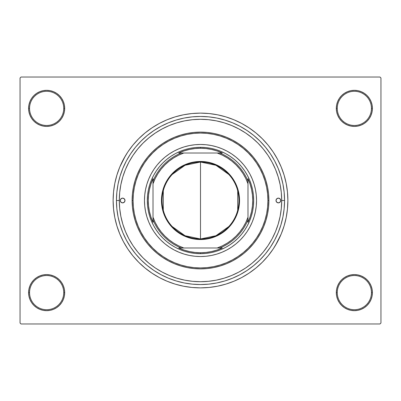 <?xml version="1.0" encoding="UTF-8"?>
<svg xmlns="http://www.w3.org/2000/svg" width="401" height="401" viewBox="0 0 401 401"><rect width="100%" height="100%" fill="white"/><g stroke="black" fill="none" stroke-linecap="round" stroke-linejoin="round"><path stroke-width="0.6" d="M336.314 292.625L337.261 292.625A17.098 17.098 0 0 0 354.359 309.717A17.098 17.098 0 0 0 371.451 292.625A17.098 17.098 0 0 0 354.359 275.527A17.098 17.098 0 0 0 337.261 292.625L336.314 292.625A18.045 18.045 0 0 1 354.359 274.58A18.045 18.045 0 0 1 372.404 292.625L371.451 292.625A17.098 17.098 0 0 1 354.359 309.717A17.098 17.098 0 0 1 337.261 292.625A17.098 17.098 0 0 1 354.359 275.527A17.098 17.098 0 0 1 371.451 292.625L372.404 292.625L372.058 289.106L371.03 285.718L369.361 282.6L367.115 279.863L364.384 277.622L361.261 275.953L357.877 274.926L354.359 274.58L350.835 274.926L347.451 275.953L344.334 277.622L341.597 279.863L339.351 282.6L337.687 285.718L336.66 289.106L336.314 292.625L336.66 296.144L337.687 299.532L339.351 302.65L341.597 305.387L344.334 307.627L347.451 309.296L350.835 310.324L354.359 310.67L357.877 310.324L361.261 309.296L364.384 307.627L367.115 305.387L369.361 302.65L371.03 299.532L372.058 296.144L372.404 292.625A18.045 18.045 0 0 1 354.359 310.67A18.045 18.045 0 0 1 336.314 292.625L336.66 296.144M63.739 292.625A17.098 17.098 0 0 0 46.641 275.527A17.098 17.098 0 0 0 29.549 292.625L28.596 292.625A18.045 18.045 0 0 1 46.641 274.58A18.045 18.045 0 0 1 64.686 292.625L63.739 292.625A17.098 17.098 0 0 1 46.641 309.717A17.098 17.098 0 0 1 29.549 292.625A17.098 17.098 0 0 1 46.641 275.527A17.098 17.098 0 0 1 63.739 292.625L64.686 292.625L64.34 289.106L63.313 285.718L61.649 282.6L59.403 279.863L56.666 277.622L53.549 275.953L50.165 274.926L46.641 274.58L43.123 274.926L39.739 275.953L36.616 277.622L33.884 279.863L31.639 282.6L29.97 285.718L28.942 289.106L28.596 292.625L28.942 296.144L29.97 299.532L31.639 302.65L33.884 305.387L36.616 307.627L39.739 309.296L43.123 310.324L46.641 310.67L50.165 310.324L53.549 309.296L56.666 307.627L59.403 305.387L61.649 302.65L63.313 299.532L64.34 296.144L64.686 292.625A18.045 18.045 0 0 1 46.641 310.67A18.045 18.045 0 0 1 28.596 292.625L29.549 292.625A17.098 17.098 0 0 0 46.641 309.717A17.098 17.098 0 0 0 63.739 292.625M64.686 108.375A18.045 18.045 0 0 1 46.641 126.42A18.045 18.045 0 0 1 28.596 108.375L29.549 108.375A17.098 17.098 0 0 0 46.641 125.473A17.098 17.098 0 0 0 63.739 108.375A17.098 17.098 0 0 0 46.641 91.283A17.098 17.098 0 0 0 29.549 108.375L28.596 108.375A18.045 18.045 0 0 1 46.641 90.33A18.045 18.045 0 0 1 64.686 108.375L63.739 108.375A17.098 17.098 0 0 1 46.641 125.473A17.098 17.098 0 0 1 29.549 108.375A17.098 17.098 0 0 1 46.641 91.283A17.098 17.098 0 0 1 63.739 108.375L64.686 108.375L64.34 104.856L63.313 101.468L61.649 98.35L59.403 95.613L56.666 93.373L53.549 91.704L50.165 90.676L46.641 90.33L43.123 90.676L39.739 91.704L36.616 93.373L33.884 95.613L31.639 98.35L29.97 101.468L28.942 104.856L28.596 108.375L28.942 111.894L29.97 115.282L31.639 118.4L33.884 121.137L36.616 123.378L39.739 125.047L43.123 126.074L46.641 126.42L50.165 126.074L53.549 125.047L56.666 123.378L59.403 121.137L61.649 118.4L63.313 115.282L64.34 111.894L64.686 108.375L64.34 104.856M371.451 108.375A17.098 17.098 0 0 0 354.359 91.283A17.098 17.098 0 0 0 337.261 108.375L336.314 108.375A18.045 18.045 0 0 1 354.359 90.33A18.045 18.045 0 0 1 372.404 108.375L371.451 108.375A17.098 17.098 0 0 1 354.359 125.473A17.098 17.098 0 0 1 337.261 108.375A17.098 17.098 0 0 1 354.359 91.283A17.098 17.098 0 0 1 371.451 108.375L372.404 108.375L372.058 104.856L371.03 101.468L369.361 98.35L367.115 95.613L364.384 93.373L361.261 91.704L357.877 90.676L354.359 90.33L350.835 90.676L347.451 91.704L344.334 93.373L341.597 95.613L339.351 98.35L337.687 101.468L336.66 104.856L336.314 108.375L336.66 111.894L337.687 115.282L339.351 118.4L341.597 121.137L344.334 123.378L347.451 125.047L350.835 126.074L354.359 126.42L357.877 126.074L361.261 125.047L364.384 123.378L367.115 121.137L369.361 118.4L371.03 115.282L372.058 111.894L372.404 108.375A18.045 18.045 0 0 1 354.359 126.42A18.045 18.045 0 0 1 336.314 108.375L337.261 108.375A17.098 17.098 0 0 0 354.359 125.473A17.098 17.098 0 0 0 371.451 108.375M284.55 200.5L281.702 200.5L284.55 200.5L284.149 208.741L282.936 216.896L280.931 224.901L278.154 232.665L274.625 240.124L270.384 247.196L265.472 253.823L259.933 259.933L253.823 265.472L247.196 270.384L240.124 274.625L232.665 278.154L224.901 280.931L216.896 282.936L208.741 284.149L200.5 284.55L192.259 284.149L184.104 282.936L176.099 280.931L168.335 278.154L160.876 274.625L153.804 270.384L147.177 265.472L141.067 259.933L135.528 253.823L130.616 247.196L126.375 240.124L122.846 232.665L120.069 224.901L118.064 216.896L116.851 208.741L116.45 200.5A84.05 84.05 0 0 1 200.5 116.45A84.05 84.05 0 0 1 284.55 200.5A84.05 84.05 0 0 1 200.5 284.55A84.05 84.05 0 0 1 116.45 200.5L116.851 192.259L118.064 184.104L120.069 176.099L122.846 168.335L126.375 160.876L130.616 153.804L135.528 147.177L141.067 141.067L147.177 135.528L153.804 130.616L160.876 126.375L168.335 122.846L176.099 120.069L184.104 118.064L192.259 116.851L200.5 116.45L208.741 116.851L216.896 118.064L224.901 120.069L232.665 122.846L240.124 126.375L247.196 130.616L253.823 135.528L259.933 141.067L265.472 147.177L270.384 153.804L274.625 160.876L278.154 168.335L280.931 176.099L282.936 184.104L284.149 192.259L284.55 200.5M192.515 119.693L184.66 120.856L176.926 122.796L169.428 125.478L162.22 128.886L155.387 132.982L148.987 137.728L143.082 143.082L137.728 148.987L132.982 155.387L128.886 162.22L125.478 169.428L122.796 176.926L120.856 184.66L119.688 192.54L119.297 200.5L116.45 200.5L119.297 200.5A81.203 81.203 0 0 1 200.5 119.297A81.203 81.203 0 0 1 281.702 200.5A81.203 81.203 0 0 1 200.5 281.702A81.203 81.203 0 0 1 119.297 200.5L119.688 208.46L120.856 216.339L122.796 224.074L125.478 231.572L128.886 238.78L132.982 245.612L137.728 252.013L143.082 257.918L148.987 263.272L155.423 268.043M208.45 119.688L200.47 119.297M275.447 245.422L281.226 233.938L284.114 225.863L286.199 217.548L287.457 209.066L287.878 200.5A87.378 87.378 0 0 1 200.5 287.878A87.378 87.378 0 0 1 113.122 200.5A87.378 87.378 0 0 1 200.5 113.122A87.378 87.378 0 0 1 287.878 200.5L287.457 191.934L286.199 183.452L284.114 175.137L281.226 167.062L277.557 159.312L274.7 154.36M380.003 323.968L20.997 323.968L20.05 323.016L20.05 77.984L20.997 77.032L380.003 77.032L20.997 77.032L20.05 77.984L20.05 323.016L20.997 323.968L380.003 323.968L380.95 323.016L380.95 77.984L380.95 323.016L380.003 323.968M380.003 77.032L380.95 77.984L380.003 77.032M125.553 155.578L119.774 167.062L116.886 175.137L114.801 183.452L113.543 191.934L113.122 200.5L113.543 209.066L114.801 217.548L116.886 225.863L119.774 233.938L123.443 241.688L126.3 246.64M123.443 241.688L127.849 249.041L132.957 255.928L138.716 262.284L145.072 268.043L151.959 273.151L159.312 277.557L167.062 281.226L175.137 284.114L183.452 286.199L191.934 287.457L200.5 287.878L206.214 287.687M284.114 225.863L285.592 220.339M277.557 159.312L273.151 151.959L268.043 145.072L262.284 138.716L255.928 132.957L249.041 127.849L241.688 123.443L233.938 119.774L225.863 116.886L217.548 114.801L209.066 113.543L200.5 113.122L194.786 113.313M116.886 175.137L115.408 180.661M371.03 101.468L369.361 98.35L367.115 95.613M361.261 91.704L357.877 90.676L354.359 90.33L350.835 90.676L347.451 91.704M344.334 93.373L341.597 95.613M336.66 104.856L336.314 108.375M53.549 91.704L50.165 90.676L46.641 90.33L43.123 90.676L39.739 91.704M29.97 115.282L31.639 118.4L33.884 121.137M56.666 123.378L59.403 121.137M29.97 299.532L31.639 302.65L33.884 305.387M39.739 309.296L43.123 310.324L46.641 310.67L50.165 310.324L53.549 309.296M56.666 307.627L59.403 305.387M64.34 296.144L64.686 292.625M371.03 285.718L369.361 282.6L367.115 279.863M344.334 277.622L341.597 279.863M347.451 309.296L350.835 310.324L354.359 310.67L357.877 310.324L361.261 309.296M200.5 113.122L191.934 113.543L183.452 114.801L175.137 116.886L167.062 119.774L159.312 123.443L151.959 127.849L145.072 132.957L138.716 138.716L132.957 145.072L127.849 151.959L123.443 159.312M200.5 287.878L209.066 287.457L217.548 286.199L225.863 284.114L233.938 281.226L241.688 277.557L249.041 273.151L255.928 268.043L262.284 262.284L268.043 255.928L273.151 249.041L277.557 241.688M150.119 136.816L148.691 137.974M143.287 142.876L142.144 144.034M162.189 272.099L169.428 275.522L176.926 278.204L184.66 280.144L192.54 281.312L200.5 281.702L208.46 281.312L216.339 280.144L224.074 278.204L231.572 275.522L238.78 272.114L245.612 268.018L252.013 263.272L257.918 257.918L263.272 252.013L268.018 245.612L272.114 238.78L275.522 231.572L278.204 224.074L280.144 216.339L281.312 208.46L281.702 200.5L281.312 192.54L280.144 184.66L278.204 176.926L275.522 169.428L272.114 162.22L268.018 155.387L263.272 148.987L257.918 143.082L252.013 137.728L245.612 132.982L238.78 128.886L231.572 125.478L224.074 122.796L216.339 120.856L208.46 119.688M264.259 150.215L262.68 148.27M252.309 137.974L250.866 136.806M221.096 121.954L224.585 122.952M176.415 122.952L177.864 122.516M124.997 200.5A2.376 2.376 0 0 1 122.621 202.876A2.376 2.376 0 0 1 120.245 200.5L120.942 198.821L122.621 198.124L124.3 198.821L124.997 200.5L124.3 202.179L122.621 202.876L120.942 202.179L120.245 200.5A2.376 2.376 0 0 1 122.621 198.124A2.376 2.376 0 0 1 124.997 200.5M280.755 200.5A2.376 2.376 0 0 1 278.379 202.876A2.376 2.376 0 0 1 276.003 200.5L276.7 198.821L278.379 198.124L280.058 198.821L280.755 200.5L280.058 202.179L278.379 202.876L276.7 202.179L276.003 200.5A2.376 2.376 0 0 1 278.379 198.124A2.376 2.376 0 0 1 280.755 200.5M255.462 211.407A56.035 56.035 0 0 0 256.535 200.5A56.035 56.035 0 0 1 200.5 256.535A56.035 56.035 0 0 1 144.465 200.5A56.035 56.035 0 0 0 145.538 211.407M145.548 211.452A56.035 56.035 0 0 0 148.711 221.898M148.746 221.984A56.035 56.035 0 0 0 179.016 252.254M179.102 252.289A56.035 56.035 0 0 0 189.548 255.452M189.593 255.462A56.035 56.035 0 0 0 211.407 255.462M211.452 255.452A56.035 56.035 0 0 0 221.898 252.289M221.984 252.254A56.035 56.035 0 0 0 252.254 221.984M252.289 221.898A56.035 56.035 0 0 0 255.452 211.452M132.119 200.5L133.067 200.5A67.433 67.433 0 0 1 200.5 133.067A67.433 67.433 0 0 1 267.933 200.5L268.881 200.5A68.381 68.381 0 0 0 200.5 132.119A68.381 68.381 0 0 0 132.119 200.5A68.381 68.381 0 0 1 200.5 132.119A68.381 68.381 0 0 1 268.881 200.5L268.55 207.202L267.567 213.838L265.938 220.35L263.678 226.67L260.805 232.735L257.357 238.49L253.357 243.878L248.851 248.851L243.878 253.357L238.49 257.357L232.735 260.805L226.67 263.678L220.35 265.938L213.838 267.567L207.202 268.55L200.5 268.881L193.798 268.55L187.162 267.567L180.65 265.938L174.33 263.678L168.265 260.805L162.51 257.357L157.122 253.357L152.149 248.851L147.643 243.878L143.643 238.49L140.195 232.735L137.322 226.67L135.062 220.35L133.433 213.838L132.45 207.202L132.119 200.5L132.45 193.798L133.433 187.162L135.062 180.65L137.322 174.33L140.195 168.265L143.643 162.51L147.643 157.122L152.149 152.149L157.122 147.643L162.51 143.643L168.265 140.195L174.33 137.322L180.65 135.062L187.162 133.433L193.798 132.45L200.5 132.119L207.202 132.45L213.838 133.433L220.35 135.062L226.67 137.322L232.735 140.195L238.49 143.643L243.878 147.643L248.851 152.149L253.357 157.122L257.357 162.51L260.805 168.265L263.678 174.33L265.938 180.65L267.567 187.162L268.55 193.798L268.881 200.5A68.381 68.381 0 0 1 200.5 268.881A68.381 68.381 0 0 1 132.119 200.5A68.381 68.381 0 0 0 200.5 268.881A68.381 68.381 0 0 0 268.881 200.5L267.933 200.5L267.607 193.889L266.635 187.347L265.026 180.926L262.8 174.696L259.968 168.711L256.565 163.037L252.625 157.723L248.179 152.821L243.277 148.375L237.963 144.435L232.289 141.032L226.304 138.2L220.074 135.974L213.653 134.365L207.111 133.393L200.5 133.067L193.889 133.393L187.347 134.365L180.926 135.974L174.696 138.2L168.711 141.032L163.037 144.435L157.723 148.375L152.821 152.821L148.375 157.723L144.435 163.037L141.032 168.711L138.2 174.696L135.974 180.926L134.365 187.347L133.393 193.889L133.067 200.5L133.393 207.111L134.365 213.653L135.974 220.074L138.2 226.304L141.032 232.289L144.435 237.963L148.375 243.277L152.821 248.179L157.723 252.625L163.037 256.565L168.711 259.968L174.696 262.8L180.926 265.026L187.347 266.635L193.889 267.607L200.5 267.933L207.111 267.607L213.653 266.635L220.074 265.026L226.304 262.8L232.289 259.968L237.963 256.565L243.277 252.625L248.179 248.179L252.625 243.277L256.565 237.963L259.968 232.289L262.8 226.304L265.026 220.074L266.635 213.653L267.607 207.111L267.933 200.5A67.433 67.433 0 0 1 200.5 267.933A67.433 67.433 0 0 1 133.067 200.5L132.119 200.5M155.433 268.048L162.204 272.109M200.5 119.297L192.54 119.688M278.204 176.926L275.522 169.428M176.926 122.796L169.428 125.478M122.796 224.074L125.478 231.572M224.074 278.204L231.572 275.522M185.061 149.603L190.124 148.335L195.287 147.573L200.5 147.312L205.713 147.573L210.876 148.335L215.939 149.603L220.851 151.362L225.573 153.593L230.049 156.28L234.239 159.387L238.109 162.891L241.613 166.761L244.72 170.951L247.407 175.427L249.638 180.149L251.397 185.061L252.665 190.124L253.427 195.287L253.688 200.5L253.427 205.713L252.665 210.876L251.397 215.939L249.638 220.851L247.407 225.573L244.72 230.049L241.613 234.239L238.109 238.109L234.239 241.613L230.049 244.72L225.573 247.407L220.851 249.638L215.939 251.397L210.876 252.665L205.713 253.427L200.5 253.688L195.287 253.427L190.124 252.665L185.061 251.397L180.149 249.638L175.427 247.407L170.951 244.72L166.761 241.613L162.891 238.109L159.387 234.239L156.28 230.049L153.593 225.573L151.362 220.851L149.603 215.939L148.335 210.876L147.573 205.713L147.312 200.5L147.573 195.287L148.335 190.124L149.603 185.061L151.362 180.149L153.593 175.427L156.28 170.951L159.387 166.761L162.891 162.891L166.761 159.387L170.951 156.28L175.427 153.593L180.149 151.362L185.061 149.603L190.124 148.335M145.538 189.593A56.035 56.035 0 0 0 144.465 200.5L144.736 195.006L145.543 189.568L146.876 184.234L148.731 179.057L151.082 174.084L153.909 169.367L157.187 164.951L160.876 160.876L164.951 157.187L169.367 153.909L174.084 151.082L179.057 148.731L184.234 146.876L189.568 145.543L195.006 144.736L200.5 144.465L205.994 144.736L211.432 145.543L216.766 146.876L221.943 148.731L226.916 151.082L231.633 153.909L236.049 157.187L240.124 160.876L243.813 164.951L247.091 169.367L249.918 174.084L252.269 179.057L254.124 184.234L255.457 189.568L256.264 195.006L256.535 200.5L256.264 205.994L255.457 211.432L254.124 216.766L252.269 221.943L249.918 226.916L247.091 231.633L243.813 236.049L240.124 240.124L236.049 243.813L231.633 247.091L226.916 249.918L221.943 252.269L216.766 254.124L211.432 255.457L205.994 256.264L200.5 256.535L195.006 256.264L189.568 255.457L184.234 254.124L179.057 252.269L174.084 249.918L169.367 247.091L164.951 243.813L160.876 240.124L157.187 236.049L153.909 231.633L151.082 226.916L148.731 221.943L146.876 216.766L145.543 211.432L144.736 205.994L144.465 200.5A56.035 56.035 0 0 1 200.5 144.465A56.035 56.035 0 0 1 256.535 200.5A56.035 56.035 0 0 0 255.462 189.593M215.939 251.397L210.876 252.665M149.603 215.939L148.335 210.876M251.397 185.061L252.665 190.124M255.452 189.548A56.035 56.035 0 0 0 252.289 179.102M252.254 179.016A56.035 56.035 0 0 0 221.984 148.746M221.898 148.711A56.035 56.035 0 0 0 211.452 145.548M211.407 145.538A56.035 56.035 0 0 0 189.593 145.538M189.548 145.548A56.035 56.035 0 0 0 179.102 148.711M179.016 148.746A56.035 56.035 0 0 0 148.746 179.016M148.711 179.102A56.035 56.035 0 0 0 145.548 189.548M276.184 199.593L276.048 200.039M124.816 201.407L124.952 200.961M228.816 226.535L215.964 235.718L200.5 238.966A38.466 38.466 0 0 0 238.966 200.5A38.466 38.466 0 0 0 200.5 162.034L200.5 161.468A39.032 39.032 0 0 1 239.532 200.5A39.032 39.032 0 0 1 200.5 239.532L200.5 162.034A38.466 38.466 0 0 1 238.966 200.5A38.466 38.466 0 0 1 200.5 238.966L185.036 235.718L172.184 226.535M172.184 174.465L185.036 165.282L200.5 162.034L215.964 165.282L228.816 174.465M237.718 190.786L237.718 210.214M181.127 153.012L178.741 153.012A52.235 52.235 0 0 1 200.5 148.265L200.5 147.312A53.188 53.188 0 0 0 147.312 200.5A53.188 53.188 0 0 0 200.5 253.688L200.5 252.735A52.235 52.235 0 0 1 178.741 247.988L222.259 247.988A52.235 52.235 0 0 1 200.5 252.735L206.099 252.435L211.638 251.532L217.046 250.049L222.259 247.988L219.873 247.988A51.288 51.288 0 0 0 247.988 219.873L247.988 178.741A52.235 52.235 0 0 1 247.988 222.259L250.049 217.046L251.532 211.638L252.435 206.099L252.735 200.5L252.435 194.901L251.532 189.362L250.049 183.954L247.988 178.741L247.988 181.127A51.288 51.288 0 0 0 219.873 153.012L178.741 153.012L183.954 150.951L189.362 149.468L194.901 148.565L200.5 148.265A52.235 52.235 0 0 1 222.259 153.012L217.046 150.951L211.638 149.468L206.099 148.565L200.5 148.265L200.5 147.312A53.188 53.188 0 0 1 253.688 200.5A53.188 53.188 0 0 1 200.5 253.688A53.188 53.188 0 0 1 147.312 200.5A53.188 53.188 0 0 1 200.5 147.312A53.188 53.188 0 0 1 253.688 200.5A53.188 53.188 0 0 1 200.5 253.688L200.5 252.735L194.901 252.435L189.362 251.532L183.954 250.049L178.741 247.988L181.127 247.988A51.288 51.288 0 0 1 153.012 219.873L153.012 222.259A52.235 52.235 0 0 1 153.012 178.741L153.012 222.259L150.951 217.046L149.468 211.638L148.565 206.099L148.265 200.5L148.565 194.901L149.468 189.362L150.951 183.954L153.012 178.741L153.012 181.127A51.288 51.288 0 0 1 181.127 153.012A51.288 51.288 0 0 0 153.012 181.127L153.012 217.197L155.172 222.39L157.899 227.312L161.157 231.898L164.906 236.094L169.102 239.843L173.688 243.101L178.61 245.828L183.803 247.988L217.197 247.988L222.39 245.828L227.312 243.101L231.898 239.843L236.094 236.094L239.843 231.898L243.101 227.312L245.828 222.39L247.988 217.197L247.988 183.803L245.828 178.61L243.101 173.688L239.843 169.102L236.094 164.906L231.898 161.157L227.312 157.899L222.39 155.172L217.197 153.012L183.803 153.012L178.61 155.172L173.688 157.899L169.102 161.157L164.906 164.906L161.157 169.102L157.899 173.688L155.172 178.61L153.012 183.803A50.336 50.336 0 0 1 183.803 153.012L181.127 153.012M247.988 222.259L247.988 219.873A51.288 51.288 0 0 1 219.873 247.988L217.197 247.988A50.336 50.336 0 0 0 247.988 217.197L247.988 222.259M222.259 153.012L219.873 153.012A51.288 51.288 0 0 1 247.988 181.127L247.988 183.803A50.336 50.336 0 0 0 217.197 153.012L222.259 153.012M200.5 161.468L208.114 162.215L215.437 164.435L222.184 168.044L228.104 172.896L232.956 178.816L236.565 185.563L238.785 192.886L239.532 200.5L238.785 208.114L236.565 215.437L234.926 218.901L230.675 225.262L228.104 228.104L222.184 232.956L215.437 236.565L208.114 238.785L204.325 239.347L196.675 239.347L192.886 238.785L185.563 236.565L182.099 234.926L175.738 230.675L170.325 225.262L166.074 218.901L164.435 215.437L162.215 208.114L161.653 204.325L161.653 196.675L163.147 189.167L166.074 182.099L170.325 175.738L172.896 172.896L178.816 168.044L185.563 164.435L192.886 162.215L200.5 161.468L200.5 238.966A38.466 38.466 0 0 1 162.034 200.5A38.466 38.466 0 0 1 200.5 162.034A38.466 38.466 0 0 0 162.034 200.5A38.466 38.466 0 0 0 200.5 238.966L200.5 239.532A39.032 39.032 0 0 1 161.468 200.5A39.032 39.032 0 0 1 200.5 161.468M163.282 210.214L163.282 190.786M153.012 219.873A51.288 51.288 0 0 0 181.127 247.988L183.803 247.988A50.336 50.336 0 0 1 153.012 217.197L153.012 219.873"/></g></svg>
